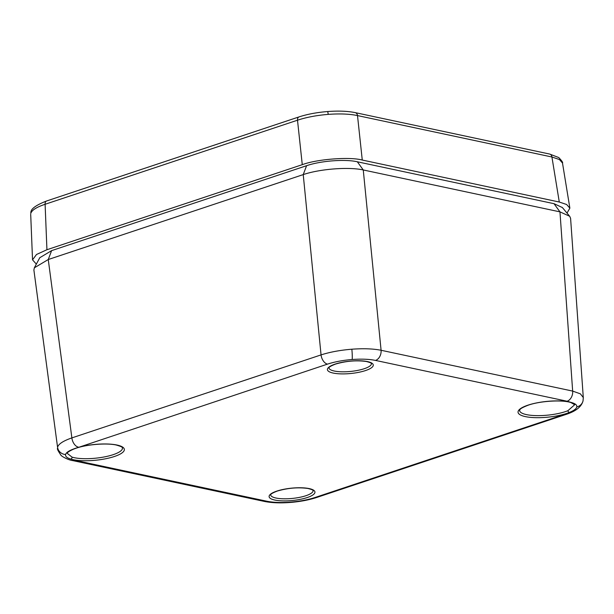 <?xml version="1.0" encoding="UTF-8"?>
<svg xmlns="http://www.w3.org/2000/svg" width="614" height="614" viewBox="0 0 614 614"><rect width="100%" height="100%" fill="white"/><g stroke="black" fill="none" stroke-linecap="round" stroke-linejoin="round"><path stroke-width="0.92" d="M39.78 257.719L51.614 250.627L306.593 165.696C320.646 160.83 345.014 158.949 357.325 161.781L554.02 203.687L559.96 211.868L572.662 391.087L580.391 393.843L583.292 397.557L570.59 218.338L569.692 216.274L559.96 211.868L363.265 169.963C348.675 166.701 319.909 168.927 303.232 174.599L48.253 259.53L34.346 267.819L33.885 269.999L57.562 447.238C58.476 443.999 63.25 440.89 71.876 437.897L321.053 354.9C329.933 352.06 340.202 350.164 351.853 349.212C363.488 348.368 373.228 348.714 381.087 350.272L572.662 391.087A8.55 6.324 102 0 1 567.098 401.234L571.596 402.569A1.712 1.389 107.1 0 1 570.928 402.561C562.485 399.653 540.366 400.896 528.324 405.148C517.978 409.154 520.403 409.906 519.751 409.922L519.582 410.436A27.714 7.437 174.2 0 0 536.007 415.609A27.714 7.437 174.2 0 0 565.41 411.61A27.714 7.437 174.2 0 0 567.919 410.689A1.712 1.213 68 0 0 569.355 412.447A29.426 7.898 -5.8 0 1 566.691 413.422A29.426 7.898 -5.8 0 1 525.354 416.607A29.426 7.898 -5.8 0 1 527.956 405.163A29.426 7.898 -5.8 0 1 571.596 402.569C575.418 403.659 577.152 405.117 576.792 406.928C576.316 408.801 573.844 410.636 569.355 412.447L564.082 414.534A8.55 5.28 71.6 0 0 565.954 414.45L316.778 497.447A8.55 5.28 71.6 0 1 314.905 497.532L564.082 414.534M73.511 449.156C65.184 452.986 67.985 453.355 67.325 453.439L72.053 457.123A27.714 7.437 174.2 0 0 113.16 454.675A27.714 7.437 174.2 0 0 122.478 447.905C121.181 447.806 125.862 447.836 116.161 445.004C106.46 442.871 87.05 444.398 76.082 448.22L73.511 449.156A1.712 1.213 -112 0 1 73.043 449.21A29.426 7.898 -5.8 0 1 75.706 448.235A29.426 7.898 -5.8 0 1 117.044 445.043A29.426 7.898 -5.8 0 1 114.442 456.486A29.426 7.898 -5.8 0 1 70.802 459.088C66.972 457.921 65.23 456.409 65.591 454.544C66.066 452.725 68.545 450.945 73.043 449.21L327.492 364.125C334.592 361.815 342.804 360.28 352.129 359.512A8.55 0.737 -94.4 0 0 351.853 349.212M576.792 406.928A8.55 8.205 12.8 0 0 583.047 400.812L583.3 397.657M554.02 203.687L562.37 207.54M567.919 410.689L574.712 404.733M57.509 448.366C56.987 448.773 58.092 450.983 60.817 455.005C61.323 456.432 69.136 460.285 72.682 460.584L72.682 460.584A8.55 6.324 102 0 0 75.299 460.416L70.802 459.088A1.712 1.389 -72.9 0 0 72.053 457.123M562.501 163.055L559.438 159.54L551.925 157L357.501 115.578C349.642 113.935 339.895 113.536 328.275 114.381C316.632 115.332 306.371 117.274 297.506 120.206L45.106 204.278C36.472 207.171 31.698 210.234 30.784 213.472L30.877 212.436C30.792 208.913 36.026 205.099 46.58 200.993A4.275 2.64 71.6 0 0 45.106 204.278L46.933 249.729L302.272 164.675L297.506 120.206A4.275 2.64 71.6 0 1 298.98 116.921C307.338 114.196 316.908 112.4 327.707 111.533C338.491 110.727 347.662 111.096 355.222 112.631A4.275 3.162 102 0 1 357.501 115.578L362.268 160.047L559.285 202.021L551.925 157A4.275 3.162 102 0 0 549.645 154.053L558.732 157.537C561.825 160.768 563.076 162.603 562.501 163.055L569.869 208.138L566.615 204.5L559.285 202.021M567.014 213.089L569.869 208.138M362.268 160.047C349.773 156.608 316.809 159.149 302.272 164.675M46.933 249.729L36.51 254.488L32.534 259.845L36.333 264.12M328.958 367.847A21.337 5.726 174.2 0 0 341.668 371.792A21.337 5.726 174.2 0 0 364.24 368.715A21.337 5.726 174.2 0 0 371.424 363.534L371.424 363.534C370.388 363.48 374.064 363.557 366.297 361.485C356.404 360.126 346.158 360.994 335.559 364.079C327.653 367.164 329.265 367.909 329.012 367.709L328.958 367.847M365.53 370.557A23.048 6.186 -5.8 0 1 333.149 373.059A23.048 6.186 -5.8 0 1 335.183 364.094A23.048 6.186 -5.8 0 1 367.563 361.6A23.048 6.186 -5.8 0 1 365.53 370.557M270.644 494.846A21.337 5.726 174.2 0 0 283.353 498.791A21.337 5.726 174.2 0 0 305.925 495.713A21.337 5.726 174.2 0 0 313.102 490.532L313.102 490.532C312.073 490.479 315.742 490.555 307.982 488.483C298.089 487.125 287.843 487.992 277.244 491.077C269.339 494.163 270.951 494.907 270.697 494.707L270.644 494.846M307.215 497.555A23.048 6.186 -5.8 0 1 274.834 500.057A23.048 6.186 -5.8 0 1 276.868 491.093A23.048 6.186 -5.8 0 1 309.249 488.598A23.048 6.186 -5.8 0 1 307.215 497.555M583.047 400.812L583.047 400.812C581.558 406.721 575.863 411.273 565.954 414.45M306.593 165.696L303.232 174.599L321.053 354.9A8.55 5.28 71.6 0 0 327.492 364.125M75.299 460.416L266.875 501.239C273.161 502.513 280.959 502.812 290.268 502.137C299.594 501.377 307.806 499.842 314.905 497.532M290.268 502.137A8.55 0.737 85.6 0 1 290.092 502.467C300.031 501.676 308.926 500.003 316.778 497.447M65.591 454.544A8.55 8.205 -167.2 0 1 57.562 447.238M357.325 161.781L363.265 169.963L381.087 350.272A8.55 6.324 102 0 1 375.522 360.418C369.229 359.136 361.439 358.837 352.129 359.512M51.614 250.627L48.253 259.53L71.876 437.897A8.55 5.28 71.6 0 0 78.316 447.122M567.098 401.234L375.522 360.418M266.875 501.239A8.55 6.324 102 0 1 264.266 501.408L72.682 460.584M328.275 114.381L327.707 111.533M30.784 213.472A4.275 4.098 -167.2 0 1 30.877 212.436M290.092 502.467C280.145 503.227 271.534 502.874 264.266 501.408M562.224 207.371L569.669 216.266M34.346 267.804L39.856 257.581M570.928 402.561L574.719 404.764M30.7 214.324L32.534 259.845M46.58 200.993L298.98 116.921M355.222 112.631L549.645 154.053"/></g></svg>
